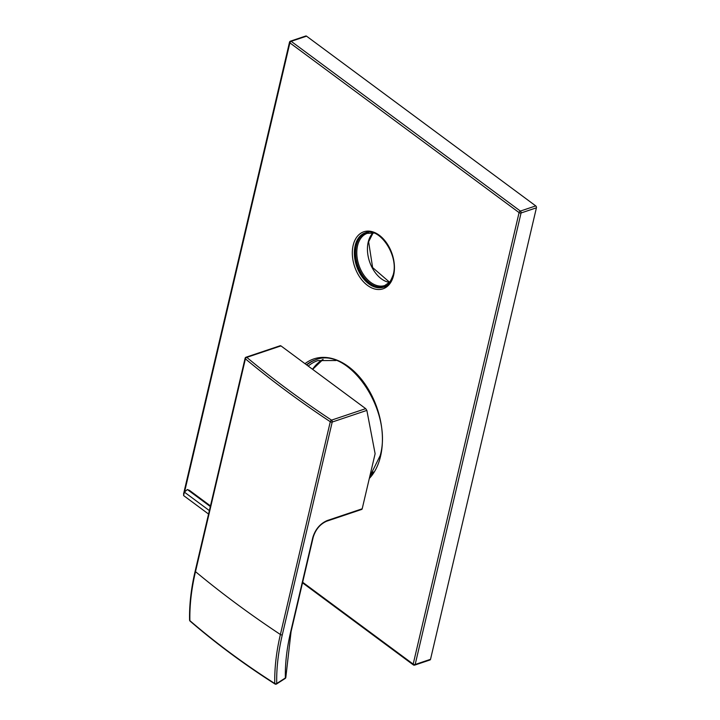 <?xml version="1.0" encoding="UTF-8"?>
<svg xmlns="http://www.w3.org/2000/svg" width="720" height="720" viewBox="0 0 720 720"><rect width="100%" height="100%" fill="white"/><g stroke="black" fill="none" stroke-linecap="round" stroke-linejoin="round"><path stroke-width="1.08" d="M280.341 345.681L246.042 357.21A1.431 0.945 71.4 0 1 246.78 357.372L280.953 345.888L280.188 346.212L280.953 345.888L365.697 408.654L366.858 410.4L375.12 453.717L362.196 508.788A1.431 0.945 71.4 0 1 361.692 509.436L326.673 521.208A1.431 0.945 -108.6 0 0 327.177 520.56C320.13 523.656 315.342 529.299 312.804 537.489L290.637 632.025A201.951 110.754 126.5 0 0 285.363 677.988L276.723 683.505A1.431 0.981 178.7 0 1 274.779 683.514A859.851 587.223 178.7 0 1 189.891 620.658A215.046 117.936 -53.5 0 1 195.498 571.644L245.412 358.857A859.851 444.375 13.2 0 0 330.291 421.722L280.386 634.509A859.851 444.375 -166.8 0 1 195.498 571.644A1.431 0.738 13.2 0 1 195.192 571.023L245.106 358.245A1.431 0.738 13.2 0 0 245.412 358.857A1.431 0.855 129.8 0 1 246.78 357.372A858.42 443.637 13.2 0 0 331.524 420.138A1.431 0.711 123.5 0 0 330.291 421.722A1.431 0.738 -166.8 0 0 332.208 422.046L366.858 410.4M190.08 621.108A1.431 0.837 -49.2 0 1 189.891 620.658A1.431 0.981 -1.3 0 1 189.585 620.055A1.431 1.431 0 0 0 190.08 621.108C216.099 643.545 244.404 664.506 274.995 684A1.431 0.729 -57.5 0 1 274.779 683.514A215.046 117.936 126.5 0 1 280.386 634.509A1.431 0.738 -166.8 0 0 282.303 634.824A213.615 117.153 126.5 0 0 276.723 683.505A1.431 0.684 57.4 0 1 276.534 684L285.174 678.474A1.431 1.431 0 0 0 285.84 677.241A1.431 0.981 178.7 0 1 285.363 677.988A1.431 0.684 57.4 0 1 285.174 678.474M210.465 505.917L189.504 490.392L187.353 489.528L184.383 492.111L183.582 495.558L208.557 514.053M184.383 492.111L209.367 510.606M187.353 489.528L210.321 506.538M430.524 659.313A1.431 0.945 71.4 0 1 430.02 659.961L414.666 665.118A1.431 0.945 -108.6 0 0 415.17 664.479L430.524 659.313L536.418 207.81A1.431 0.945 71.4 0 0 535.743 205.902L306.54 36.162A1.431 0.945 71.4 0 0 305.802 36L290.448 41.157A1.431 1.431 0 0 0 289.512 42.192L183.618 493.695A1.431 1.431 0 0 0 183.771 494.739M315.819 359.766A65.925 43.335 -108.6 0 0 306.756 365.004A65.925 43.335 71.4 0 1 315.819 359.766M365.787 232.65A28.665 18.846 -108.6 0 0 356.175 245.367A28.665 18.846 -108.6 0 0 362.43 275.58A28.665 18.846 -108.6 0 0 384.039 286.965M302.652 582.246L413.181 664.11L519.084 212.607A1.431 0.783 -53.5 0 1 520.38 211.068L291.186 41.328A1.431 0.945 -108.6 0 0 290.448 41.157M302.517 582.831L413.352 664.911A1.431 0.783 126.5 0 1 413.181 664.11A1.431 0.738 13.2 0 0 415.17 664.479L521.064 212.976A1.431 0.738 13.2 0 1 519.084 212.607L289.881 42.867A1.431 0.783 -53.5 0 1 291.186 41.328L306.54 36.162M184.545 491.967L289.881 42.867A1.431 0.738 -166.8 0 1 289.512 42.192M183.879 494.28A1.431 0.738 -166.8 0 1 183.618 493.695M282.303 634.824L332.208 422.046A1.431 0.945 71.4 0 0 331.524 420.138L365.697 408.654M362.196 508.788L327.177 520.56M326.673 521.208C320.166 524.07 315.693 529.371 313.236 537.111L291.069 631.638A1.431 0.738 -166.8 0 1 290.637 632.025M355.149 245.709A28.665 18.846 71.4 0 1 365.274 232.803C378.927 226.431 398.997 254.97 393.237 274.626C390.186 282.861 386.955 287.037 383.544 287.145A28.665 18.846 71.4 0 1 361.629 276.255A28.665 18.846 71.4 0 1 355.149 245.709M353.16 245.34A30.096 19.782 71.4 0 1 379.269 235.233A30.096 19.782 71.4 0 1 393.606 275.292A30.096 19.782 71.4 0 1 367.506 285.399A30.096 19.782 71.4 0 1 353.16 245.34M304.983 363.69A67.356 44.28 71.4 0 1 361.035 378.783A67.356 44.28 71.4 0 1 380.547 456.282A67.356 44.28 71.4 0 1 369.315 478.458M413.928 664.956A1.431 0.945 -108.6 0 0 414.666 665.118A1.431 1.431 0 0 1 413.352 664.911M535.743 205.902L520.38 211.068A1.431 0.945 -108.6 0 1 521.064 212.976L536.418 207.81M306.441 364.77A65.925 43.335 71.4 0 1 315.306 359.937C348.048 345.429 393.174 410.661 380.178 455.616L369.729 476.658M373.959 233.064L367.281 233.343A27.513 18.09 -108.6 0 0 357.561 245.727A27.513 18.09 -108.6 0 0 363.78 275.049A27.513 18.09 -108.6 0 0 384.813 285.507L390.303 281.691M372.996 232.884A27.513 18.09 -108.6 0 0 368.199 242.154A27.513 18.09 -108.6 0 0 389.637 282.42M368.694 232.2A28.377 18.657 -108.6 0 0 356.364 245.511A28.377 18.657 -108.6 0 0 363.771 277.128A28.377 18.657 -108.6 0 0 386.631 285.561M312.516 369.261A64.485 42.39 71.4 0 1 323.064 359.397M308.223 366.084A64.485 42.39 71.4 0 1 317.808 360.603L335.907 360.531M246.042 357.21A1.431 1.431 0 0 0 245.106 358.245M189.585 620.055C189.252 604.764 191.124 588.42 195.192 571.023M291.069 631.638L285.84 677.241M274.995 684A1.431 1.431 0 0 0 276.534 684M373.095 232.902L368.631 241.767L372.618 267.561L389.718 282.339M312.642 369.36L323.1 359.397M373.365 471.987L369.891 476.001"/></g></svg>
